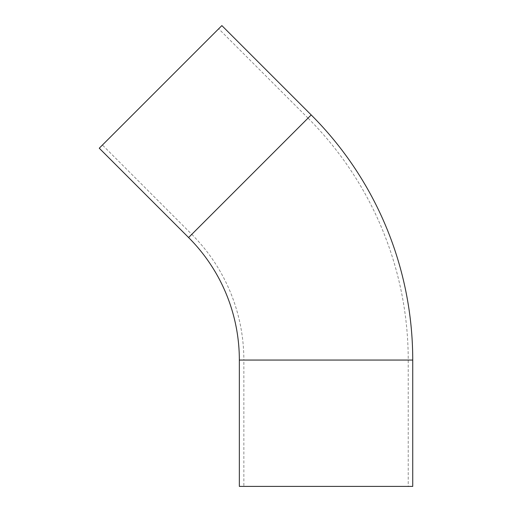 <?xml version="1.0" encoding="UTF-8"?>
<svg xmlns="http://www.w3.org/2000/svg" width="512" height="512" viewBox="0 0 512 512"><rect width="100%" height="100%" fill="white"/><g stroke="black" fill="none" stroke-linecap="round" stroke-linejoin="round"><path stroke-width="0.38" stroke-dasharray="2.56 1.92" d="M191.789 234.362A177.76 177.76 0 0 1 243.853 360.058L408.23 360.058L243.853 360.058L243.853 486.4L408.23 486.4L408.23 360.058A342.144 342.144 0 0 0 308.019 118.125L191.789 234.362L308.019 118.125L218.682 28.787L102.445 145.024L191.789 234.362M239.347 486.4L412.736 486.4M408.23 486.4L243.853 486.4M221.869 25.6L99.264 148.205M102.445 145.024L218.682 28.787M311.206 114.938L188.602 237.542M239.347 360.058L412.736 360.058"/><path stroke-width="0.77" d="M311.206 114.938A346.65 346.65 0 0 1 412.736 360.058L239.347 360.058A173.254 173.254 0 0 0 188.602 237.542L311.206 114.938L221.869 25.6L99.264 148.205L188.602 237.542M412.736 360.058L412.736 486.4L239.347 486.4L239.347 360.058"/></g></svg>

